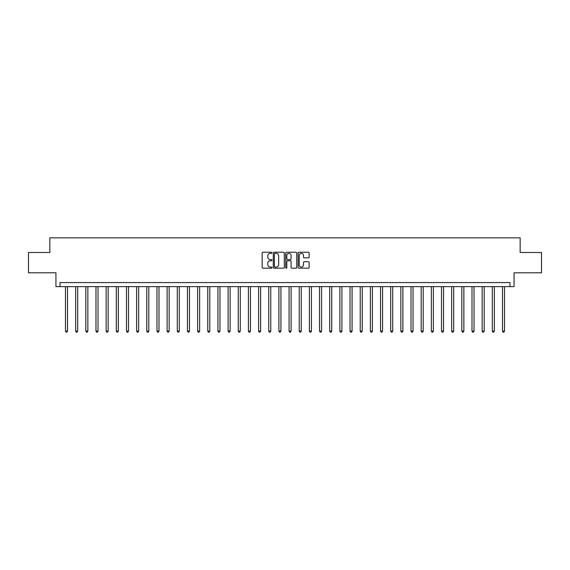 <?xml version="1.0" encoding="UTF-8"?>
<svg xmlns="http://www.w3.org/2000/svg" width="570" height="570" viewBox="0 0 570 570"><rect width="100%" height="100%" fill="white"/><g stroke="black" fill="none" stroke-linecap="round" stroke-linejoin="round"><path stroke-width="0.85" d="M271.99 252.781A0.556 0.556 0 0 0 271.434 252.225L262.955 252.225A0.798 0.798 0 0 0 262.157 253.023L262.157 267.387A0.798 0.798 0 0 0 262.955 268.185L271.434 268.185A0.556 0.556 0 0 0 271.99 267.622A0.556 0.556 0 0 0 271.434 267.066L270.337 267.066A2.551 2.551 0 0 1 267.786 264.516L267.786 263.319A2.551 2.551 0 0 1 270.337 260.761L271.434 260.761A0.556 0.556 0 0 0 271.99 260.205A0.556 0.556 0 0 0 271.434 259.642L270.337 259.642A2.551 2.551 0 0 1 267.786 257.091L267.786 255.894A2.551 2.551 0 0 1 270.337 253.344L271.434 253.344A0.556 0.556 0 0 0 271.99 252.781M308.32 257.847A0.798 0.798 0 0 0 309.118 257.049L309.118 253.023A0.798 0.798 0 0 0 308.32 252.225L298.908 252.225A0.798 0.798 0 0 0 298.11 253.023L298.11 267.387A0.798 0.798 0 0 0 298.908 268.185L308.32 268.185A0.798 0.798 0 0 0 309.118 267.387L309.118 262.521A0.798 0.798 0 0 0 308.32 261.723L304.294 261.723A0.798 0.798 0 0 0 303.496 262.521L303.496 264.929A2.138 2.138 0 0 1 301.359 267.066A2.138 2.138 0 0 1 299.221 264.929L299.221 255.474A2.138 2.138 0 0 1 301.359 253.344A2.138 2.138 0 0 1 303.496 255.474L303.496 257.049A0.798 0.798 0 0 0 304.294 257.847L308.32 257.847M509.993 286.625L514.062 286.625L514.062 272.802L541.5 272.802L541.5 252.482L520.161 252.482L520.161 237.847L49.839 237.847L49.839 252.482L28.5 252.482L28.5 272.802L55.938 272.802L55.938 286.625L509.993 286.625L509.993 282.563L60.007 282.563L60.007 286.625M284.302 253.023A0.798 0.798 0 0 0 283.504 252.225L274.084 252.225A0.798 0.798 0 0 0 273.286 253.023L273.286 267.387A0.798 0.798 0 0 0 274.084 268.185L283.504 268.185A0.798 0.798 0 0 0 284.302 267.387L284.302 253.023M286.496 252.225L295.916 252.225A0.798 0.798 0 0 1 296.714 253.023L296.714 267.387A0.798 0.798 0 0 1 295.916 268.185L291.883 268.185A0.798 0.798 0 0 1 291.085 267.387L291.085 261.559A0.798 0.798 0 0 0 290.287 260.761L287.615 260.761A0.798 0.798 0 0 0 286.817 261.559L286.817 267.622A0.556 0.556 0 0 1 286.254 268.185A0.556 0.556 0 0 1 285.698 267.622L285.698 253.023A0.798 0.798 0 0 1 286.496 252.225M274.968 253.344A0.556 0.556 0 0 0 274.405 253.899L274.405 266.511A0.556 0.556 0 0 0 274.968 267.066L276.122 267.066A2.551 2.551 0 0 0 278.673 264.516L278.673 255.894A2.551 2.551 0 0 0 276.122 253.344L274.968 253.344M291.085 255.517A2.138 2.138 0 0 0 288.947 253.379A2.138 2.138 0 0 0 286.817 255.517L286.817 258.844A0.798 0.798 0 0 0 287.615 259.642L290.287 259.642A0.798 0.798 0 0 0 291.085 258.844L291.085 255.517M65.493 286.625L65.493 331.099L67.524 331.099L67.524 286.625M67.524 331.099L66.911 332.153L66.099 332.153L65.493 331.099M75.653 286.625L75.653 331.099L77.684 331.099L77.684 286.625M77.684 331.099L77.078 332.153L76.266 332.153L75.653 331.099M85.814 286.625L85.814 331.099L87.851 331.099L87.851 286.625M87.851 331.099L87.239 332.153L86.426 332.153L85.814 331.099M95.981 286.625L95.981 331.099L98.011 331.099L98.011 286.625M98.011 331.099L97.399 332.153L96.587 332.153L95.981 331.099M106.141 286.625L106.141 331.099L108.172 331.099L108.172 286.625M108.172 331.099L107.566 332.153L106.754 332.153L106.141 331.099M116.301 286.625L116.301 331.099L118.339 331.099L118.339 286.625M118.339 331.099L117.726 332.153L116.914 332.153L116.301 331.099M126.469 286.625L126.469 331.099L128.499 331.099L128.499 286.625M128.499 331.099L127.887 332.153L127.074 332.153L126.469 331.099M136.629 286.625L136.629 331.099L138.66 331.099L138.66 286.625M138.66 331.099L138.054 332.153L137.235 332.153L136.629 331.099M146.789 286.625L146.789 331.099L148.82 331.099L148.82 286.625M148.82 331.099L148.214 332.153L147.402 332.153L146.789 331.099M156.957 286.625L156.957 331.099L158.987 331.099L158.987 286.625M158.987 331.099L158.375 332.153L157.562 332.153L156.957 331.099M167.117 286.625L167.117 331.099L169.148 331.099L169.148 286.625M169.148 331.099L168.542 332.153L167.722 332.153L167.117 331.099M177.277 286.625L177.277 331.099L179.308 331.099L179.308 286.625M179.308 331.099L178.702 332.153L177.89 332.153L177.277 331.099M187.437 286.625L187.437 331.099L189.475 331.099L189.475 286.625M189.475 331.099L188.862 332.153L188.05 332.153L187.437 331.099M197.605 286.625L197.605 331.099L199.635 331.099L199.635 286.625M199.635 331.099L199.023 332.153L198.21 332.153L197.605 331.099M207.765 286.625L207.765 331.099L209.796 331.099L209.796 286.625M209.796 331.099L209.19 332.153L208.378 332.153L207.765 331.099M217.925 286.625L217.925 331.099L219.963 331.099L219.963 286.625M219.963 331.099L219.35 332.153L218.538 332.153L217.925 331.099M228.093 286.625L228.093 331.099L230.123 331.099L230.123 286.625M230.123 331.099L229.511 332.153L228.698 332.153L228.093 331.099M238.253 286.625L238.253 331.099L240.284 331.099L240.284 286.625M240.284 331.099L239.678 332.153L238.866 332.153L238.253 331.099M248.413 286.625L248.413 331.099L250.451 331.099L250.451 286.625M250.451 331.099L249.838 332.153L249.026 332.153L248.413 331.099M258.581 286.625L258.581 331.099L260.611 331.099L260.611 286.625M260.611 331.099L259.998 332.153L259.186 332.153L258.581 331.099M268.741 286.625L268.741 331.099L270.771 331.099L270.771 286.625M270.771 331.099L270.166 332.153L269.346 332.153L268.741 331.099M278.901 286.625L278.901 331.099L280.932 331.099L280.932 286.625M280.932 331.099L280.326 332.153L279.514 332.153L278.901 331.099M289.068 286.625L289.068 331.099L291.099 331.099L291.099 286.625M291.099 331.099L290.486 332.153L289.674 332.153L289.068 331.099M299.229 286.625L299.229 331.099L301.259 331.099L301.259 286.625M301.259 331.099L300.654 332.153L299.834 332.153L299.229 331.099M309.389 286.625L309.389 331.099L311.419 331.099L311.419 286.625M311.419 331.099L310.814 332.153L310.002 332.153L309.389 331.099M319.549 286.625L319.549 331.099L321.587 331.099L321.587 286.625M321.587 331.099L320.974 332.153L320.162 332.153L319.549 331.099M329.716 286.625L329.716 331.099L331.747 331.099L331.747 286.625M331.747 331.099L331.134 332.153L330.322 332.153L329.716 331.099M339.877 286.625L339.877 331.099L341.907 331.099L341.907 286.625M341.907 331.099L341.302 332.153L340.49 332.153L339.877 331.099M350.037 286.625L350.037 331.099L352.075 331.099L352.075 286.625M352.075 331.099L351.462 332.153L350.65 332.153L350.037 331.099M360.204 286.625L360.204 331.099L362.235 331.099L362.235 286.625M362.235 331.099L361.622 332.153L360.81 332.153L360.204 331.099M370.365 286.625L370.365 331.099L372.395 331.099L372.395 286.625M372.395 331.099L371.79 332.153L370.977 332.153L370.365 331.099M380.525 286.625L380.525 331.099L382.563 331.099L382.563 286.625M382.563 331.099L381.95 332.153L381.138 332.153L380.525 331.099M390.692 286.625L390.692 331.099L392.723 331.099L392.723 286.625M392.723 331.099L392.11 332.153L391.298 332.153L390.692 331.099M400.853 286.625L400.853 331.099L402.883 331.099L402.883 286.625M402.883 331.099L402.278 332.153L401.458 332.153L400.853 331.099M411.013 286.625L411.013 331.099L413.043 331.099L413.043 286.625M413.043 331.099L412.438 332.153L411.626 332.153L411.013 331.099M421.18 286.625L421.18 331.099L423.211 331.099L423.211 286.625M423.211 331.099L422.598 332.153L421.786 332.153L421.18 331.099M431.34 286.625L431.34 331.099L433.371 331.099L433.371 286.625M433.371 331.099L432.765 332.153L431.946 332.153L431.34 331.099M441.501 286.625L441.501 331.099L443.531 331.099L443.531 286.625M443.531 331.099L442.926 332.153L442.113 332.153L441.501 331.099M451.661 286.625L451.661 331.099L453.699 331.099L453.699 286.625M453.699 331.099L453.086 332.153L452.274 332.153L451.661 331.099M461.828 286.625L461.828 331.099L463.859 331.099L463.859 286.625M463.859 331.099L463.246 332.153L462.434 332.153L461.828 331.099M471.989 286.625L471.989 331.099L474.019 331.099L474.019 286.625M474.019 331.099L473.414 332.153L472.601 332.153L471.989 331.099M482.149 286.625L482.149 331.099L484.186 331.099L484.186 286.625M484.186 331.099L483.574 332.153L482.761 332.153L482.149 331.099M492.316 286.625L492.316 331.099L494.347 331.099L494.347 286.625M494.347 331.099L493.734 332.153L492.922 332.153L492.316 331.099M502.476 286.625L502.476 331.099L504.507 331.099L504.507 286.625M504.507 331.099L503.901 332.153L503.089 332.153L502.476 331.099"/></g></svg>
